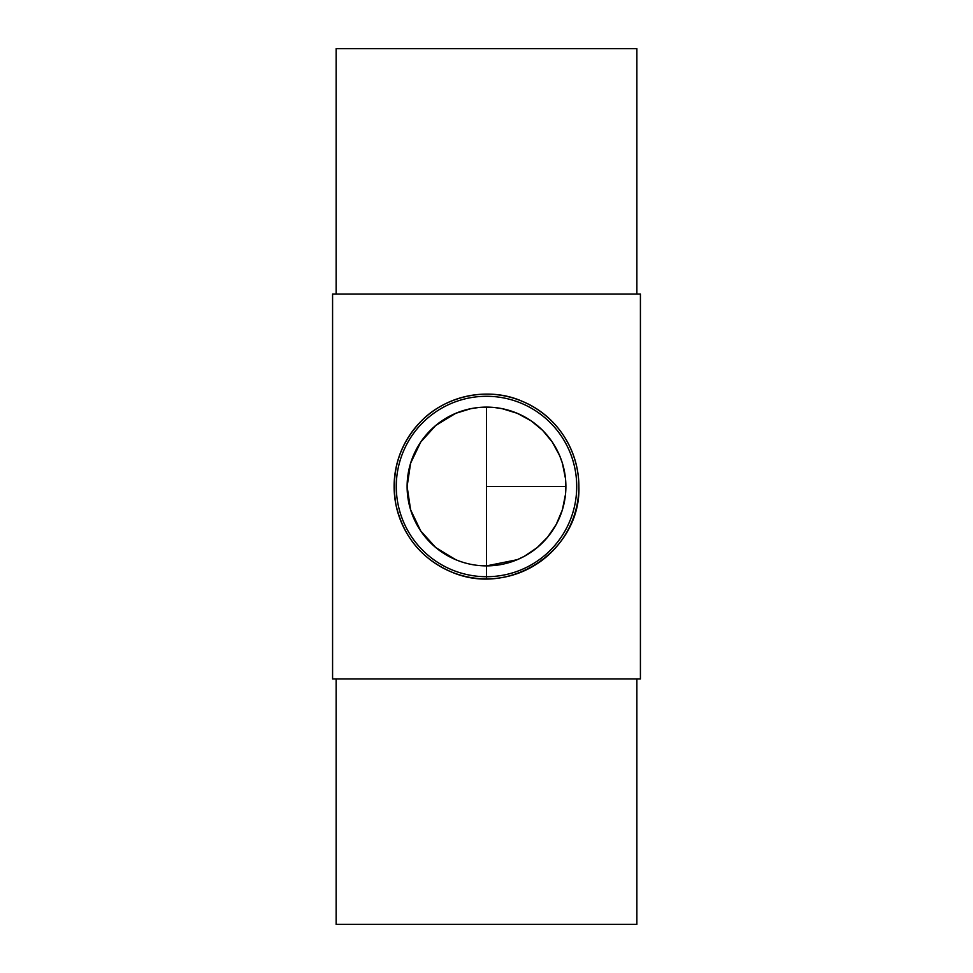 <?xml version="1.0" encoding="UTF-8"?>
<svg xmlns="http://www.w3.org/2000/svg" width="973" height="973" viewBox="0 0 973 973"><rect width="100%" height="100%" fill="white"/><g stroke="black" fill="none" stroke-linecap="round" stroke-linejoin="round"><path stroke-width="1.46" d="M486.5 407.115L486.5 565.885A79.385 79.385 0 0 1 407.115 486.5A79.385 79.385 0 0 1 486.5 407.115A79.385 79.385 0 0 1 565.885 486.5A79.385 79.385 0 0 1 486.5 565.885L517.247 559.694L524.374 556.276L537.145 547.641L547.653 537.12L556.288 524.35L562.394 509.803L565.508 494.296L565.508 478.704L562.394 463.197L559.694 455.741L552.25 441.997L542.642 430.358L531.039 420.774L517.259 413.306L502.068 408.648L494.26 407.492L478.74 407.492L470.932 408.648L455.753 413.306L435.782 425.42L420.701 442.083L410.594 463.245L407.115 486.5L410.594 509.755L420.701 530.917L435.782 547.58L455.741 559.694M486.5 578.886A92.386 92.386 0 0 0 571.844 451.144A92.386 92.386 0 0 0 421.175 421.175A92.386 92.386 0 0 0 486.5 578.886L486.5 576.721A90.221 90.221 0 0 0 564.632 441.389A90.221 90.221 0 0 0 408.368 441.389A90.221 90.221 0 0 0 486.5 576.721L486.5 565.885M578.886 486.5C581.063 550.049 510.083 598.14 450.706 571.662C421.516 558.709 403.248 536.378 395.926 504.671C390.647 472.087 399.064 444.26 421.175 421.175C445.585 395.804 488.519 386.184 522.294 401.338C556.142 415.24 578.716 448.954 578.886 486.5M336.135 678.959L336.135 924.35L636.865 924.35L636.865 678.959M332.584 678.959L640.416 678.959L640.416 294.041L332.584 294.041L332.584 678.959M336.135 294.041L336.135 48.65L636.865 48.65L636.865 294.041M486.5 486.5L565.885 486.5"/></g></svg>
